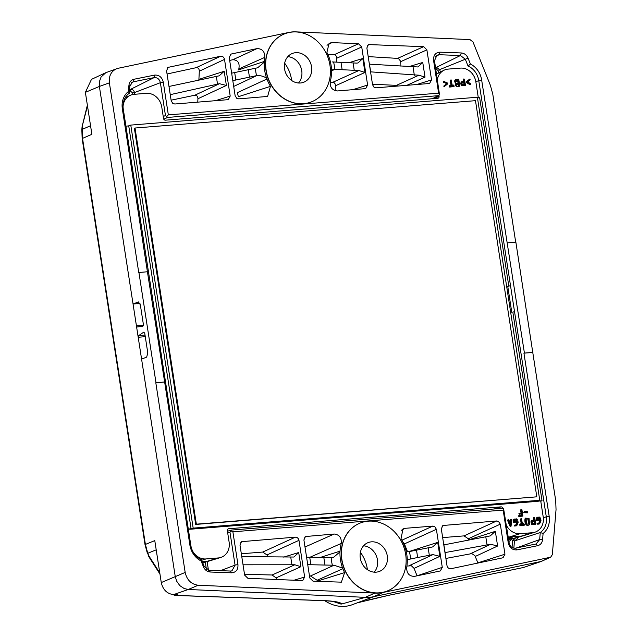 <?xml version="1.0" encoding="UTF-8"?>
<svg xmlns="http://www.w3.org/2000/svg" width="638" height="638" viewBox="0 0 638 638"><rect width="100%" height="100%" fill="white"/><g stroke="black" fill="none" stroke-linecap="round" stroke-linejoin="round"><path stroke-width="0.96" d="M332.366 69.781L334.775 69.367L358.867 70.523L364.968 72.453L335.444 85.779L335.125 83.929L334.073 82.637L330.157 82.119M348.675 62.787L362.799 58.489L358.054 62.923L356.865 63.122L332.175 61.918M342.127 69.638L340.987 62.277M370.558 71.855L418.927 75.204L425.028 77.134L406.757 85.372M397.976 86.082L396.389 85.372L372.472 84.2M417.794 66.958L369.37 64.159M230.222 54.589L231.434 53.983L230.789 54.206L229.241 57.619L235.127 95.676L236.698 98.276L238.724 98.874L267.609 96.426L270.472 86.345A37.985 32.865 -112 0 1 266.955 79.016L266.66 78.33C263.933 76.297 260.591 75.404 256.643 75.635L232.806 80.651M249.442 77.086L248.302 69.725L257.664 67.78L264.268 62.157L264.355 61.439L238.54 69.901L238.819 68.952L264.842 57.356C264.842 51.542 262.226 48.632 256.986 48.616L232.806 59.741C237.91 59.948 239.912 63.018 238.819 68.952M231.65 73.179L248.302 69.725M168.99 86.465L219.384 75.778M171.112 100.174L194.734 95.245L219.464 83.706L170.258 94.655M311.551 66.759A15.471 13.382 68 0 0 295.713 52.691A15.471 13.382 68 0 0 292.26 53.504A15.471 13.382 68 0 0 285.649 72.868A15.471 13.382 68 0 0 303.863 82.19A15.471 13.382 68 0 0 311.551 66.759M298.488 83.004A15.471 13.382 68 0 0 301.742 70.73A15.471 13.382 68 0 0 287.826 56.654M409.309 551.591L432.899 546.878M416.51 550.139L417.651 557.5L408.097 559.518M406.908 566.065L411.406 565.77L414.102 568.386L439.877 556.352L432.947 554.605L417.651 557.5M443.793 544.908L490.247 535.904L495.343 531.342L497.608 546.016L490.686 544.27L444.989 552.604M445.89 558.441L471.833 553.593L474.935 555.69L477.934 563.051M319.965 557.54L340.046 551.144L339.974 551.862L333.275 557.564L306.575 557.205M307.731 564.678L333.977 565.228L342.582 568.019L342.877 568.697A37.985 32.865 68 0 0 344.608 572.605L341.386 582.159L313.051 581.202L309.797 577.996L303.903 539.939L305.442 536.534L334.176 534.022C339.36 534.652 341.713 537.786 341.234 543.432A37.985 32.865 68 0 0 340.046 551.144M323.833 557.588L324.973 564.949M293.743 557.03L241.77 556.615M243.038 564.805L294.796 564.766L300.889 566.696L276.079 577.884L272.107 574.997L244.506 574.288M376.133 572.158A15.471 13.382 -112 0 1 360.717 560.076A15.471 13.382 -112 0 1 367.982 542.659A15.471 13.382 -112 0 1 387.282 555.913A15.471 13.382 -112 0 1 379.586 571.345A15.471 13.382 -112 0 1 376.133 572.158M363.548 545.809A15.471 13.382 -112 0 1 377.473 559.885A15.471 13.382 -112 0 1 374.211 572.158M335.189 90.7L335.444 85.779M336.633 62.117L336.8 57.42L335.724 55.251L334.599 54.701L327.812 54.294M418.01 66.894L422.755 62.46L425.028 77.134M400.09 66.192L400.217 60.69L398.383 58.433L368.198 56.615M266.955 79.016L237.392 92.63L238.333 96.729L270.472 86.345M229.672 60.427L232.806 59.741M219.105 75.85L224.193 71.289L198.904 79.367L198.793 80.173M194.734 95.245C196.759 95.118 197.82 96.274 197.932 98.738L197.764 102.168M219.464 83.706L226.386 85.452L197.932 98.738M167.06 73.992L196.097 67.7L220.589 56.256C222.622 56.112 223.938 57.157 224.52 59.406L230.198 96.075L228.252 99.648L174.804 104.01L172.778 103.412L171.207 100.812L166.558 70.786L168.113 67.365L220.589 56.256M196.097 67.7C198.131 67.548 199.208 68.713 199.319 71.185L198.904 79.367M329.958 65.283A36.573 31.637 -112 0 1 311.775 101.745A36.573 31.637 -112 0 1 268.734 79.71A36.573 31.637 -112 0 1 284.341 33.942A36.573 31.637 -112 0 1 329.958 65.283M432.62 546.949L437.716 542.388L408.623 551.679M402.809 541.885L404.412 543.895L407.427 551.527M417.029 575.835L442.278 567.357L440.348 570.93L414.533 576.361C409.293 576.345 406.669 573.434 406.677 567.621A37.985 32.865 -112 0 0 407.164 563.537L407.243 562.82A38.033 32.905 -112 0 0 404.851 546.646L404.564 545.961A37.985 32.865 -112 0 0 401.039 538.631L402.993 528.942L405.05 528.328L432.787 526.103L434.813 526.701L436.384 529.301L442.278 567.357M414.102 568.386L416.909 575.476M500.304 524.165L504.953 554.199L503.023 557.764L450.93 568.721C448.897 568.865 447.581 567.82 446.991 565.571L441.313 528.902L442.852 525.497L496.707 520.967L498.422 521.366L500.304 524.165L468.332 538.759L468.85 540.107M442.66 537.603L464.025 535.888L496.707 520.967M468.332 538.759L464.025 535.888M344.608 572.605L318.067 580.875L310.483 575.986L309.478 575.962M309.605 557.413L341.234 543.432M293.951 556.966L298.696 552.54L283.671 557.11M267.785 556.918L266.995 554.94L262.696 552.061L241.331 553.776M276.756 579.591L276.079 577.884M405.68 554.438A36.573 31.637 68 0 0 360.071 523.096A36.573 31.637 68 0 0 344.456 568.865A36.573 31.637 68 0 0 387.497 590.9A36.573 31.637 68 0 0 405.68 554.438M341.976 603.931L341.027 604.098L339.185 602.703L331.624 601.259L323.027 600.565C333.762 600.996 340.078 602.12 341.976 603.931L365.359 597.343L374.889 593.077A36.733 31.78 68 0 0 383.39 592.391L550.658 557.205L541.311 561.416L373.764 596.658A37.1 32.091 -112 0 1 365.359 597.343L188.29 589.48L173.528 594.624L177.476 594.799L175.769 595.413A3.517 3.086 -109.9 0 1 173.847 594.64M388.598 595.326L523.511 567.485A3.517 3.015 71.2 0 0 523.814 567.397L541.08 561.512M116.754 68.673C111.179 71.177 108.723 75.906 109.385 82.844L99.376 86.449L99.361 81.792L101.099 76.975L105.86 72.652L118.166 68.274L288.121 32.586A36.733 31.78 -112 0 1 296.622 31.9L469.959 39.596L472.973 41.917L490.343 85.237L492.767 94.065L515.695 242.177M331.896 42.594L329.104 43.248L326.911 52.372A37.985 32.865 68 0 1 328.634 56.28L328.937 56.965A38.033 32.905 68 0 1 331.545 73.115L331.473 73.833A37.985 32.865 68 0 1 330.277 81.544C329.798 87.191 332.151 90.325 337.335 90.955L365.67 88.61L367.608 85.037L361.722 46.981L358.468 43.775L331.896 42.594L326.999 45.258M423.632 46.67L368.381 44.572L366.866 47.97L372.536 84.639L373.812 86.999L375.79 87.845L429.589 83.474L431.535 79.902L426.886 49.868L423.632 46.67L397.769 58.313M266.66 78.33A38.033 32.905 -112 0 1 264.268 62.157M264.355 61.439A37.985 32.865 -112 0 1 264.842 57.356M231.434 53.983L256.986 48.616M311.695 101.777A36.573 31.637 -112 0 1 311.607 101.809A36.573 31.637 -112 0 1 268.566 79.774A36.573 31.637 -112 0 1 284.181 34.013A36.573 31.637 -112 0 1 284.261 33.981M550.658 557.205L552.341 554.637L556.041 509.626L555.706 500.631L532.77 352.463L523.942 353.173L524.42 353.077L481.634 79.909A19.379 16.771 68 0 0 470.421 64.031L468.037 66.025L465.317 59.246L468.061 58.146L470.421 64.031M383.39 592.391L373.748 596.666M374.889 593.077L198.195 585.237L188.29 589.48L184.175 588.539L179.844 585.636L176.678 581.21L175.259 576.664L136.436 325.866L137.218 326.999L142.856 326.241L143.406 324.582L140.336 304.781L138.374 301.941L133.055 303.999L139.977 303.441M129.307 93.236L129.881 86.194L132.425 82.142L133.494 81.784L133.94 79.264C131.029 80.013 129.355 82.055 128.924 85.388L128.421 91.505L129.307 93.236A17.186 14.873 -112 0 0 123.27 109.018L190.818 545.315L189.885 545.067L164.644 382.034L155.808 382.744L185.172 572.422C186.918 580.022 191.264 584.296 198.195 585.237M342.877 568.697L317.525 580.094M339.974 551.862A38.033 32.905 68 0 0 342.582 568.019M247.887 578.307L302.683 580.588L304.653 577.007L298.975 540.338L298.225 538.544L297.093 537.539L295.378 537.14L241.523 541.67L239.984 545.075L244.633 575.109L247.887 578.307M359.984 523.136A36.573 31.637 68 0 0 359.904 523.168A36.573 31.637 68 0 0 344.289 568.929A36.573 31.637 68 0 0 387.338 590.963A36.573 31.637 68 0 0 387.418 590.932M284.66 63.194A31.86 27.57 -112 0 1 291.662 80.5M388.821 595.286L367.647 600.127M373.796 596.658L352.144 604.76A36.175 31.302 68 0 1 324.822 600.701M173.329 594.608A3.517 3.517 0 0 0 175.506 595.461A3.517 1.499 -88 0 0 175.769 595.413L323.027 600.565M367.392 569.654A31.86 27.57 68 0 0 360.39 552.349M341.027 604.098L333.06 601.443M515.552 537.986A13.701 11.859 -112 0 1 512.633 540.242L514.443 540.936L540.25 532.531L543.09 533.472L542.587 539.588L539.676 539.581L540.25 532.531A17.186 14.873 -112 0 0 546.28 516.756L549.174 516.206L523.942 353.173M516.517 547.938L539.676 539.581L536.064 543.991L537.571 545.713C540.49 544.964 542.156 542.922 542.587 539.588M536.064 543.991L515.472 548.146L516.987 549.876L537.571 545.713M515.472 548.146C512.21 548.377 510.113 546.686 509.18 543.082L508.247 542.842C509.539 547.843 512.458 550.187 516.987 549.876M508.247 542.842L503.175 510.097L503.605 508.749L509.18 543.082M503.175 510.097L232.886 531.813L230.605 530.68L231.498 530.066L501.939 508.342L503.605 508.749M230.605 530.68L229.975 532.283L227.702 532.961M232.886 531.813L237.95 564.558L235.063 565.109L229.975 532.283M237.95 564.558C238.221 569.638 236.092 572.39 231.578 572.804L230.47 571.042L231.945 570.866L235.063 565.109L220.477 570.675M209.112 570.252L210.221 572.015C207.151 571.744 204.894 570.013 203.458 566.831L204.24 566.528L209.112 570.252L230.47 571.042M231.578 572.804L210.221 572.015M190.818 545.315A17.186 14.873 68 0 0 201.52 559.741L201.098 560.946L203.458 566.831M201.52 559.741L204.24 566.528M128.924 85.388L129.881 86.194M131.524 82.765L133.494 81.784L154.085 77.621L154.532 75.101L133.94 79.264M166.526 116.786L167.619 117.432L438.059 95.7L439.526 94.855L438.633 93.164L168.336 114.88L166.526 116.786L165.457 115.51L160.377 82.685L134.506 92.566C133.884 90.341 132.56 89.272 130.527 89.36L154.085 77.621C157.347 77.397 159.444 79.08 160.377 82.685L163.272 82.135C161.972 77.134 159.061 74.79 154.532 75.101M168.336 114.88L163.272 82.135M439.526 94.855L434.494 60.666L433.561 60.419C433.298 55.339 435.419 52.587 439.933 52.172L439.088 54.724L436.99 55.171L434.494 60.666M438.633 93.164L433.561 60.419M435.435 56.519L439.088 54.724L460.445 55.514L461.29 52.962C464.368 53.233 466.617 54.964 468.061 58.146M439.933 52.172L461.29 52.962M435.515 67.253L436.512 67.285L439.59 69.646L437.827 70.347L435.961 68.92L436.512 67.285L460.445 55.514L465.317 59.246L439.59 69.646L440.531 72.006M87.366 105.174L82.079 126.691L81.831 129.721A3.517 0.885 4.7 0 1 82.198 129.378L82.533 138.374L91.88 134.307L85.38 92.343L91.473 79.367L105.86 72.652M109.385 82.844L138.749 272.514L147.418 271.764L164.644 382.034M85.38 92.343L99.376 86.449L136.436 325.866L143.422 325.3M159.955 574.056L148.598 556.368L145.392 544.429L154.779 540.601L161.27 582.558C162.905 589.727 166.989 593.747 173.528 594.624M189.885 545.067A19.379 16.771 68 0 0 201.098 560.946M155.808 382.744L164.484 381.995M138.917 272.45L155.983 382.68M123.27 109.018L122.337 108.771L147.418 271.764M122.337 108.771A19.379 16.771 -112 0 1 128.421 91.505M190.634 529.117L538.225 501.285L190.65 529.205L188.322 529.181L193.17 528.128L539.764 500.28L537.714 501.109L542.037 500.766L512.848 312.205L514.515 311.535L478.739 80.46A17.186 14.873 68 0 0 468.037 66.025M532.77 352.463L515.863 242.161L507.354 242.847M532.929 352.399L524.42 353.077M549.174 516.206A19.379 16.771 -112 0 1 543.09 533.472M82.087 126.691L87.494 105.98M148.598 556.368L148.877 555.905L159.771 572.876M141.58 359.114L146.652 357.12L147.801 353.005L144.738 333.211L143.765 332.143L138.582 335.652L138.199 337.255L145.273 336.681M512.848 312.205L514.515 311.535L546.28 516.756L543.321 517.889M129.474 91.13L130.24 90.979L132.648 92.917L134.506 92.566L134.77 94.272M477.471 97.901L479.64 97.726L508.805 286.103M510.512 285.672L507.76 286.374L511.772 312.293M508.925 541.447A17.936 15.511 68 0 0 512.035 538.974M542.037 500.766L540.777 501.245M191.121 528.958L128.732 125.917L125.925 126.141M135.025 128.023L475.485 100.676L536.813 496.819L196.352 524.173L135.025 128.023L134.371 128.286L195.699 524.436L196.352 524.173M536.813 496.819L195.699 524.436M537.643 501.237L540.721 500.878L543.201 516.9A15.065 13.031 68 0 1 534.788 532.251A15.065 13.031 68 0 1 532.347 532.714L520.074 533.703A15.065 13.031 68 0 1 506.444 525.409M539.764 500.28L477.368 97.247L130.774 125.088L193.17 528.128M128.732 125.917L130.774 125.088M464.097 85.021L463.714 82.517L461.944 82.661M458.395 85.5L458.068 83.379L456.577 83.498M457.932 82.462L457.605 80.356L456.106 80.476M464.201 82.318L461.968 82.629L462.151 84.583L464.592 84.83L464.201 82.318L463.714 82.517M458.562 83.179L456.768 83.363L456.353 84.24L458.889 85.301L458.562 83.179L458.068 83.379M458.092 80.157L456.298 80.34L455.883 81.209L458.419 82.262L458.092 80.157L457.605 80.356M467.558 82.007L470.7 83.666L470.86 84.352L466.689 82.246L466.809 81.481L470.062 79.192L470.11 79.878L467.558 82.007M464.065 81.457C463.547 79.702 463.698 78.945 464.512 79.192L465.509 85.644L461.872 85.54L461.13 83.012L461.792 81.68L464.065 81.457M463.435 79.016L464.512 79.192M455.883 82.932L455.149 81.664L455.349 80.005L458.738 79.216L459.807 86.098C456.8 86.88 455.492 85.827 455.883 82.932L455.388 83.131L454.599 81.473L454.862 80.205L455.723 79.622M453.179 85.755L453.897 85.388L454.081 86.561L450.173 86.872C449.918 85.332 450.133 85.021 450.819 85.947L451.6 85.883L451.058 79.83L452.382 85.819L453.897 85.388M451.6 85.883L451.058 79.83L452.382 85.819M450.197 85.261L450.819 85.947M446.919 83.666L443.769 82.007L443.609 81.321L447.493 83.02L447.844 83.753L444.407 86.465L444.359 85.795L446.919 83.666L443.282 82.206L443.562 81.409M470.7 84.479L469.855 84.623L466.203 82.446L466.322 81.68L469.424 79.303M465.509 85.644L461.378 85.739L460.636 83.211L461.553 81.816M463.579 81.656C463.06 79.902 463.204 79.144 464.017 79.391M459.807 86.098L459.312 86.297C456.306 87.079 454.998 86.026 455.388 83.131M451.09 85.931L450.245 80.5L450.954 79.854M450.173 86.872L449.678 87.071C449.423 85.532 449.638 85.221 450.332 86.146M454.081 86.561L449.678 87.071M452.685 85.955L453.411 85.588L452.685 85.955M444.853 86.529L443.92 86.664L443.865 85.986L446.433 83.857M433.976 98.595L439.072 96.386A1.818 1.571 68 0 1 437.764 98.292L165.401 120.175A1.818 1.571 68 0 1 163.543 118.524L161.765 107.04A15.065 13.031 68 0 0 146.341 93.339L134.068 94.328A15.065 13.031 68 0 0 129.809 95.525A15.065 13.031 68 0 0 123.054 106.538M439.072 96.386L438.92 95.381M478.325 97.829L475.844 81.808A15.065 13.031 68 0 0 460.421 68.106L448.155 69.095A15.065 13.031 68 0 0 443.896 70.292A15.065 13.031 68 0 0 437.389 79.343M129.362 125.662L128.222 125.957M510.233 523.359L510.392 521.892L509.084 522.004M528.655 524.093L527.865 518.957L525.505 519.149M534.349 523.639L533.958 521.134L532.196 521.278M510.886 521.693L509.571 521.804L510.607 524.229L510.886 521.693L510.392 521.892M528.352 518.758L525.991 518.949L526.789 524.085L529.149 523.902L528.352 518.758L527.865 518.957M534.445 520.935L532.212 521.238L532.403 523.2L534.835 523.439L534.445 520.935L533.958 521.134M521.645 513.024C521.007 510.863 521.087 509.73 521.9 509.618L522.897 516.07L518.925 515.951L521.988 515.257L521.78 513.885L519.356 513.638L521.645 513.024M520.879 509.435L521.9 509.618M524.173 512.521L524.364 511.66C526.573 511.022 527.698 511.357 527.73 512.673L524.173 512.521M510.496 520.999L510.639 519.699L511.899 519.81L511.022 526.23L507.976 519.962L508.709 519.779L509.204 520.943L510.982 520.799L511.126 519.499L511.899 519.81M514.116 522.187L514.037 519.42L516.373 518.838L517.753 520.058L518.128 522.466L516.796 525.648L514.77 525.816L514.882 525.05L516.437 524.731L517.346 522.538L516.517 519.707L514.675 519.986L514.762 521.254L515.863 521.294L515.959 521.908L513.63 522.378L513.55 519.611L514.515 519.029M523.423 524.372L524.149 524.005L524.332 525.178L520.417 525.489C520.161 523.95 520.377 523.639 521.071 524.564L521.852 524.5L521.302 518.447L522.626 524.436L524.149 524.005M521.852 524.5L521.302 518.447L522.626 524.436M520.448 523.878L521.071 524.564M529.117 518.662L529.444 524.755C525.568 526.813 524.851 520.552 525.688 518.104L529.117 518.662M534.317 520.074C533.799 518.319 533.942 517.562 534.756 517.809L535.753 524.261L532.116 524.157L531.374 521.629L532.036 520.297L534.317 520.074M533.679 517.633L534.756 517.809M536.989 520.345L536.901 517.577L539.246 517.003L540.617 518.215L540.992 520.632L539.66 523.814L537.643 523.981L537.754 523.208L539.309 522.897L540.211 520.704L539.381 517.873L537.547 518.144L537.619 519.42L538.727 519.46L538.823 520.074L536.494 520.544L536.215 518.734L536.893 517.386M521.78 513.885L519.316 514.244L518.925 513.526L519.723 513.175L519.236 513.375M521.501 515.456L521.286 514.084M522.897 516.07L518.893 516.549L518.503 515.823L519.188 515.488M521.158 513.223C520.512 511.062 520.6 509.929 521.405 509.818M527.419 512.816L523.678 512.713L524.364 511.668M510.735 526.23L510.025 526.206L507.529 520.281L508.207 519.499M510.639 519.699L511.405 520.01L510.639 519.699M515.488 522.075L513.63 522.378M516.565 525.768L514.284 526.015L514.874 525.026M515.935 524.962L516.796 523.272L516.477 520.321L514.659 520.018M521.334 524.54L520.496 519.117L521.198 518.471M520.417 525.489L519.93 525.688C519.675 524.149 519.89 523.838 520.576 524.763M524.332 525.178L519.93 525.688M522.937 524.572L523.654 524.205L522.937 524.572M529.125 524.867L528.95 524.946C525.082 527.012 524.356 520.752 525.194 518.303L525.289 518.287M535.753 524.261L531.629 524.356L530.888 521.828L531.805 520.433M533.823 520.265C533.304 518.511 533.456 517.761 534.269 518.008M538.352 520.233L536.494 520.544M539.445 523.926L537.148 524.181L537.06 523.551L537.746 523.184M538.799 523.12L539.66 521.429L539.341 518.487L537.523 518.184M502.864 508.454A1.818 1.571 68 0 0 501.013 506.867L228.651 528.75A1.818 1.571 68 0 0 227.343 530.656L229.122 542.133A15.065 13.031 68 0 1 220.7 557.484A15.065 13.031 68 0 1 218.268 557.947L205.994 558.936A15.065 13.031 68 0 1 193.011 551.774M510.759 539.166L521.565 536.04A14.068 12.17 68 0 0 523.67 535.657L512.681 538.815A12.864 11.133 -112 0 1 510.759 539.166L508.598 539.333M508.422 538.201C513.231 537.164 513.423 537.459 508.988 539.086L508.582 539.23M354.281 70.587L353.125 63.082M418.927 75.204L396.389 85.372M369.482 64.167L370.67 71.863M414.341 75.268L413.073 67.054M235.853 80.101L234.688 72.596M216.338 76.472L217.526 84.168M428.178 547.906L429.342 555.411M485.805 536.861L487.073 545.067M445.093 552.588L443.904 544.892M490.686 544.27L470.708 553.593M309.741 557.421L310.905 564.925M291.949 564.893L290.753 557.197M272.107 574.997L294.796 564.766M334.775 69.367A44.987 38.926 68 0 0 333.602 62.006M334.663 69.367L331.561 70.954M358.867 70.523L332.884 82.246M362.799 58.489L364.968 72.453M408.631 66.759L422.755 62.46M256.643 75.635L233.699 86.441M256.532 75.651A44.987 38.926 -112 0 1 255.423 68.282M226.386 85.452L224.193 71.289M432.947 554.605L409.492 565.555M439.877 556.352L437.716 542.388M409.421 551.575A44.987 38.926 -112 0 1 410.537 558.944M407.355 560.092L409.157 559.191M495.343 531.342L468.755 539.836M475.318 556.424L497.608 546.016M310.483 575.986L333.977 565.228M331.186 557.859A44.987 38.926 68 0 0 332.358 565.22M298.696 552.54L300.889 566.696M357.615 602.758L388.701 595.318L523.391 567.517A3.517 1.882 78.3 0 0 523.511 567.485L540.769 561.592L550.115 557.381M334.288 54.669L358.468 43.775M352.71 89.719L367.608 85.037M336.824 58.194L361.722 46.981M367.344 45.529L369.737 44.277M431.535 79.902L416.63 84.583M426.886 49.868L400.305 61.838M215.301 100.756L230.198 96.075M199.319 71.185L224.52 59.406M167.547 67.748L168.751 67.142M185.172 572.422L161.27 582.558M404.412 543.895L436.384 529.301M401.932 540.187L432.787 526.103M401.35 530.282L405.05 528.328M504.953 554.199L477.87 562.868M442.038 526.135L443.849 525.218M304.996 547.005L334.176 534.022M304.621 537.18L306.439 536.255M293.679 580.341L304.653 577.007M266.995 554.94L298.975 540.338M262.696 552.061L295.378 537.14M240.701 542.316L242.52 541.391M523.814 567.397A3.517 3.517 0 0 1 523.391 567.517A3.517 1.882 78.3 0 1 523.272 567.533M90.556 125.742L82.198 129.378L82.422 126.619M148.877 555.905L147.817 553.258L156.206 549.836M475.804 81.576L481.634 79.909M82.166 138.645A3.517 0.463 -8.8 0 1 82.533 138.374L145.392 544.429A3.517 0.463 -8.8 0 0 145.025 544.7L82.166 138.645L81.831 129.721M138.119 302.005L138.645 301.957M138.582 335.652L145.033 335.133M513.845 548.186L514.443 540.936A15.113 13.071 68 0 0 518.319 537.196M208.443 570.189L207.119 561.6M129.602 89.551L130.527 89.36L130.24 90.979M165.457 115.51L163.232 116.547M167.619 117.432L163.783 119.218M438.059 95.7L432.357 98.73M512.035 547.468L512.633 540.242M206.401 569.295L205.292 562.126M132.648 92.917L132.895 94.48M437.827 70.347L438.84 72.868M466.689 82.246L466.203 82.446M455.149 81.664L454.655 81.855M202.693 562.66L218.268 557.947M220.7 557.484L209.766 560.834A14.068 12.17 -112 0 1 209.591 560.89A14.068 12.17 -112 0 1 207.486 561.273L202.302 561.687M508.287 537.316L520.074 533.703M508.247 537.052A14.068 12.17 68 0 0 509.299 537.021L521.565 536.04L532.347 532.714M516.357 525.816L515.863 526.015M539.214 523.981L538.727 524.181M523.67 535.657A14.068 12.17 68 0 0 523.846 535.601L534.788 532.251M494.227 508.965L501.013 506.867M228.077 528.926L228.651 528.75M201.728 560.252L205.994 558.936M322.756 600.613L175.506 595.461M147.418 553.417L145.025 544.7M231.179 530.122L227.431 531.247M438.737 95.493L432.684 98.699M456.282 83.578L456.768 83.379M455.811 80.555L456.306 80.356M469.129 79.335L469.624 79.136M461.298 81.879L461.792 81.68M455.556 79.678L456.042 79.479M449.718 85.484L450.213 85.285M452.844 85.213L453.331 85.013M443.282 81.385L443.777 81.185M125.096 97.933L129.809 95.525M436.567 74.032L443.896 70.292M202.764 562.852L209.591 560.89M527.738 512.689L527.243 512.888M510.536 526.43L511.03 526.23M510.823 519.484L511.309 519.284M515.321 522.227L515.807 522.036M514.332 520.074L514.826 519.874M519.97 524.101L520.456 523.902M523.088 523.83L523.583 523.631M529.444 524.739L528.95 524.938M525.688 518.12L525.202 518.319M531.55 520.488L532.036 520.289M538.185 520.393L538.671 520.193M537.204 518.239L537.69 518.04M536.901 517.386L537.387 517.195"/></g></svg>

